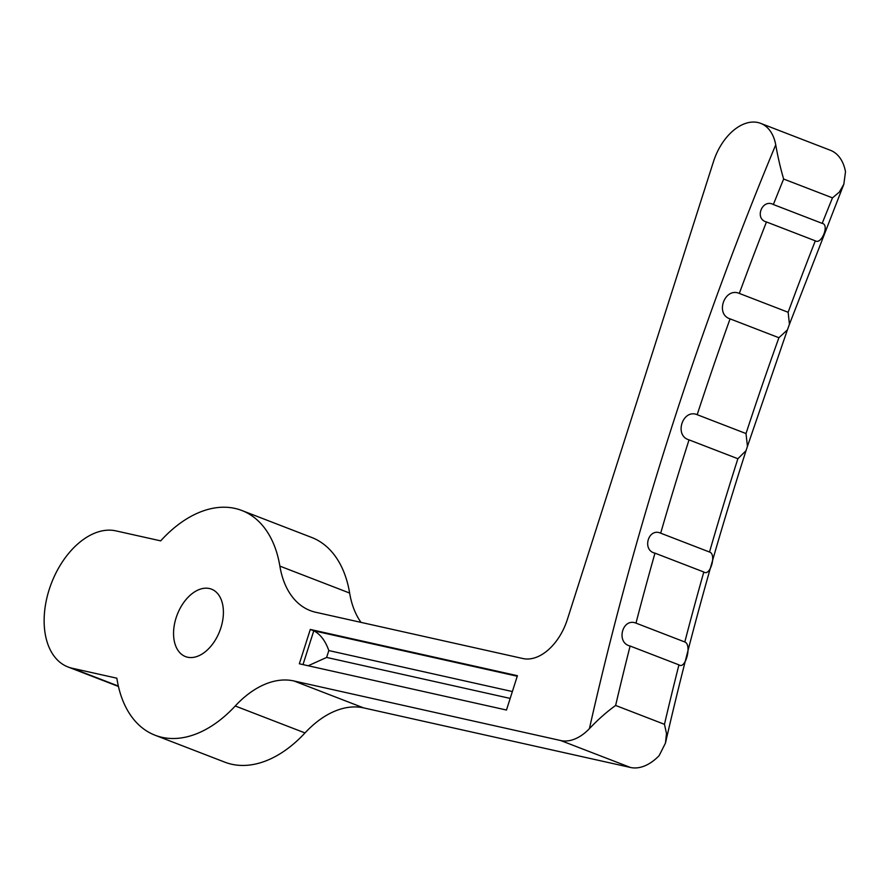 <?xml version="1.0" encoding="UTF-8"?>
<svg xmlns="http://www.w3.org/2000/svg" width="890" height="890" viewBox="0 0 890 890"><rect width="100%" height="100%" fill="white"/><g stroke="black" fill="none" stroke-linecap="round" stroke-linejoin="round"><path stroke-width="1.33" d="M187.523 657.198A36.134 22.795 -68.9 0 0 220.331 629.475A36.134 22.795 -68.9 0 0 211.497 589.158A36.134 22.795 -68.9 0 0 209.439 588.535A36.134 22.795 -68.9 0 0 176.632 616.258A36.134 22.795 -68.9 0 0 185.465 656.575A36.134 22.795 -68.9 0 0 187.523 657.198M664.463 724.315A2253.513 1421.23 111.1 0 1 678.937 664.863L630.109 646.018A2253.513 1421.23 -68.9 0 0 615.624 705.459L664.463 724.315L666.499 733.494L665.453 743.094L659.178 755.577A48.182 30.382 111.1 0 1 630.465 767.469L560.7 740.536A48.182 30.382 -68.9 0 0 589.414 728.643A2267.965 1430.352 111.1 0 1 775.735 144.814A48.182 30.382 -68.9 0 0 760.672 123.365A48.182 30.382 -68.9 0 0 757.924 122.531A48.182 30.382 -68.9 0 0 713.469 161.646L567.375 619.418A48.182 30.382 111.1 0 1 522.908 658.533L315.772 612.276A96.365 60.776 111.1 0 1 310.287 610.618A96.365 60.776 111.1 0 1 279.872 566.118A120.45 75.962 -68.9 0 0 241.869 510.504A120.45 75.962 -68.9 0 0 160.69 540.864L115.9 530.874A72.268 45.579 -68.9 0 0 50.285 586.31A72.268 45.579 -68.9 0 0 67.963 666.955A72.268 45.579 -68.9 0 0 72.079 668.201L116.857 678.202A120.45 75.962 -68.9 0 0 155.094 735.24A120.45 75.962 -68.9 0 0 161.958 737.309A120.45 75.962 -68.9 0 0 235.238 705.993A96.365 60.776 111.1 0 1 293.867 680.95L363.621 707.884A96.365 60.776 -68.9 0 0 305.003 732.937L235.238 705.993M155.094 735.24L224.859 762.174A120.45 75.962 -68.9 0 0 231.723 764.243A120.45 75.962 -68.9 0 0 305.003 732.937M560.7 740.536L293.867 680.95M517.424 675.699L506.477 710.031L299.34 663.784L310.299 629.441L517.424 675.699M678.937 664.863C685.6 669.847 692.109 644.549 684.81 641.979A2253.513 1421.23 111.1 0 1 703.801 572.003C710.231 576.809 716.773 553.969 709.508 552.034A2253.513 1421.23 111.1 0 1 737.877 458.728L746.043 450.663L747.444 446.346L746.009 433.552A2253.513 1421.23 111.1 0 1 778.906 337.722L730.067 318.865A2253.513 1421.23 -68.9 0 0 697.182 414.695C682.652 408.61 673.864 435.666 689.038 439.871A2253.513 1421.23 -68.9 0 0 660.68 533.177C648.276 527.503 641.712 550.332 654.973 553.146A2253.513 1421.23 -68.9 0 0 635.983 623.122C622.277 617.582 615.747 642.869 630.109 646.018M746.009 433.552L697.182 414.695M778.906 337.722L787.416 329.867L789.441 324.272L788.151 312.279A2253.513 1421.23 111.1 0 1 815.307 240.823L766.468 221.966A2253.513 1421.23 -68.9 0 0 739.323 293.422C724.727 286.981 714.815 314.192 730.067 318.865M788.151 312.279L739.323 293.422M703.801 572.003L654.973 553.146M684.81 641.979L635.983 623.122M815.307 240.823C821.559 244.95 829.68 224.48 822.193 223.379A2253.513 1421.23 111.1 0 1 832.473 197.869L783.634 179.023A2253.513 1421.23 -68.9 0 0 773.365 204.533C762.229 198.403 754.086 218.873 766.468 221.966M822.193 223.379L773.365 204.533M760.672 123.365L830.437 150.299A48.182 30.382 111.1 0 1 845.5 171.748L843.842 184.208L789.441 324.272M630.465 767.469L363.621 707.884M279.872 566.118L349.636 593.052A120.45 75.962 -68.9 0 0 311.622 537.438L241.869 510.504M349.636 593.052A96.365 60.776 -68.9 0 0 361.029 622.388M615.624 705.459C606.713 711.9 597.969 719.621 589.414 728.643M832.473 197.869L839.315 192.107L843.842 184.208M775.735 144.814C777.727 156.329 780.352 167.732 783.634 179.023M737.877 458.728L689.038 439.871M709.508 552.034L660.68 533.177M512.373 691.552L328.822 650.568C325.395 640.822 320.389 634.225 313.781 630.788L310.299 629.441M308.196 665.753L326.63 657.432L510.181 698.416M72.079 668.201L118.348 686.068M303.001 664.596L313.781 630.788L517.257 676.233M328.822 650.568L326.63 657.432M67.963 666.955L118.426 686.446M665.453 743.094C687.914 645.083 714.781 547.606 746.043 450.663M787.405 329.867L747.444 446.346"/></g></svg>
